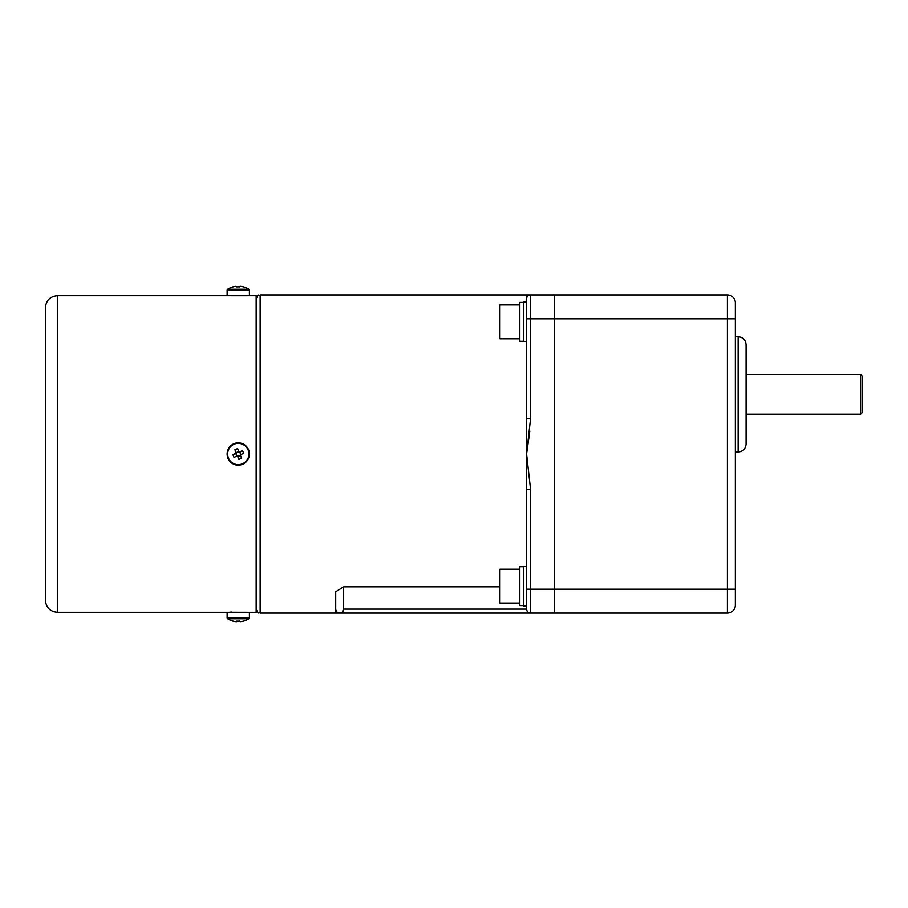 <?xml version="1.0" encoding="UTF-8"?>
<svg xmlns="http://www.w3.org/2000/svg" width="908" height="908" viewBox="0 0 908 908"><rect width="100%" height="100%" fill="white"/><g stroke="black" fill="none" stroke-linecap="round" stroke-linejoin="round"><path stroke-width="1.36" d="M746.081 394.356L746.081 444.057C745.616 448.892 742.96 451.537 738.136 452.014L738.136 336.686C742.96 337.163 745.616 339.808 746.081 344.643L746.081 415.228M746.081 373.472L746.081 344.643M735.344 318.799L727.399 318.799L727.399 294.93A7.956 7.956 0 0 1 735.344 302.886L735.344 605.114A7.956 7.956 0 0 1 727.399 613.07L554.413 613.07L554.413 589.201L554.413 613.07L530.556 613.07A3.973 3.973 0 0 1 526.572 609.086L526.572 454L530.556 489.344L526.572 489.344M526.572 418.656L530.556 418.656L526.572 454L526.572 298.914A3.973 3.973 0 0 1 530.556 294.93L530.556 318.799L554.413 318.799L554.413 589.201L554.413 294.93L554.413 318.799L727.399 318.799L727.399 589.201L530.556 589.201L530.556 613.07L339.671 613.07C342.066 612.809 343.394 611.493 343.644 609.086L526.572 609.086C526.822 611.493 528.15 612.809 530.556 613.07M735.344 302.886A7.956 7.956 0 0 0 727.399 294.93L526.572 294.93L526.572 298.914A3.973 3.973 0 0 1 530.556 294.93M339.513 613.059A3.973 3.973 0 0 0 339.671 613.07L335.699 613.07L335.699 609.086A3.973 3.973 0 0 0 335.699 609.257M339.671 613.07C337.277 612.809 335.949 611.493 335.699 609.086L335.699 591.755L343.644 586.84L499.933 586.84M526.572 606.045L523.791 606.045L523.791 566.274L526.572 566.274M526.572 341.726L523.791 341.726L523.791 301.955L526.572 301.955M526.572 589.201L530.556 589.201L530.556 489.344L526.572 454L529.829 431.039M337.356 613.07L338.048 613.07M343.644 586.84L343.644 609.086M860.614 374.471L860.614 414.23L862.6 412.243L862.6 376.457L860.614 374.471L746.081 374.471M519.819 603.06L499.933 603.06L499.933 569.259L519.819 569.259M523.791 566.751L519.819 566.751L519.819 605.568L523.791 605.568M519.819 338.741L499.933 338.741L499.933 304.94L519.819 304.94M523.791 302.432L519.819 302.432L519.819 341.249L523.791 341.249M231.869 612.06L230.303 612.151M229.452 612.23L247.214 612.276M249.405 612.276L249.405 617.826L227.136 617.826L227.136 612.276L256.158 612.276L256.158 295.724L249.405 295.724L249.405 290.174A1.078 1.078 0 0 0 248.906 289.266A19.885 19.885 0 0 0 243.492 286.883L243.458 286.928A19.828 19.828 0 0 0 240.518 286.372L239.735 286.928A19.499 17.445 180 0 0 238.271 286.883A19.499 17.445 180 0 0 236.795 286.928L236.023 286.372A19.828 19.828 0 0 0 233.072 286.928L233.05 286.883A19.885 19.885 0 0 0 227.636 289.266L248.906 289.266M45.4 600.336L45.4 307.664C46.104 300.412 50.088 296.439 57.329 295.724L57.329 612.276C50.088 611.561 46.104 607.588 45.4 600.336M45.4 575.286L45.4 454M247.214 295.747L229.315 295.724L247.214 295.747M238.271 464.635A10.635 10.635 0 0 1 233.129 463.307M239.928 452.524L240.518 452.524M240.37 453.296L240.37 455.407M237.703 456.497L239.735 455.646L239.735 456.247M238.963 456.1L237.544 456.1L238.895 459.369A19.499 8.705 157.6 0 0 241.607 458.245L240.484 455.51A2.69 2.69 0 0 0 240.904 454.499L243.628 453.376A19.499 8.705 67.6 0 0 243.094 452.002A19.499 8.705 67.6 0 0 242.504 450.652L239.78 451.787A2.69 2.69 0 0 0 238.77 451.367L237.646 448.631A19.499 8.705 -22.4 0 0 234.922 449.755L236.046 452.49A2.69 2.69 0 0 0 235.626 453.501L232.902 454.624A19.499 8.705 -112.4 0 0 233.447 455.998A19.499 8.705 -112.4 0 0 234.026 457.348L237.306 455.986A2.213 2.213 0 0 0 237.533 456.088M237.51 451.9L238.997 451.9L238.77 451.367M237.567 451.9L238.963 451.9A2.213 2.213 0 0 1 239.235 452.014L239.78 451.787M236.023 452.524L236.613 452.524A2.213 2.213 0 0 1 236.795 452.354L236.103 452.627M236.171 454.704L236.171 453.274L235.626 453.501M238.271 443.365A10.635 10.635 0 0 1 242.243 444.137M249.405 295.724L227.136 295.724L227.136 290.174A1.078 1.078 0 0 1 227.636 289.266M234.207 444.171A10.635 10.635 0 0 0 228.441 458.063A10.635 10.635 0 0 0 242.334 463.829A10.635 10.635 0 0 0 248.1 449.937A10.635 10.635 0 0 0 234.207 444.171M242.515 464.294A11.134 11.134 0 0 0 248.554 449.744A11.134 11.134 0 0 0 234.014 443.706A11.134 11.134 0 0 0 227.976 458.256A11.134 11.134 0 0 0 242.515 464.294A11.134 11.134 0 0 1 227.976 458.256A11.134 11.134 0 0 1 234.014 443.706M240.768 454.556L239.644 451.844M239.712 455.668L240.427 455.373M236.75 456.213A2.69 2.69 0 0 0 237.76 456.633M235.762 453.444L236.886 456.156M238.827 451.503L236.818 452.332M227.136 617.826A1.078 1.078 0 0 0 227.636 618.734A19.885 19.885 0 0 0 233.05 621.117L233.072 621.072A19.828 19.828 0 0 0 236.023 621.628L236.795 621.628M249.405 617.826A1.078 1.078 0 0 1 248.906 618.734L227.636 618.734M236.795 621.072A19.499 17.445 -0 0 0 238.271 621.117A19.499 17.445 -0 0 0 239.735 621.072L240.518 621.628A19.828 19.828 0 0 0 243.458 621.072L243.492 621.117A19.885 19.885 0 0 0 248.906 618.734M735.344 589.201L727.399 589.201L727.399 613.07M256.158 298.914C258.996 292.342 258.598 296.349 260.142 294.93L260.142 613.07L335.699 613.07M526.572 318.799L530.556 318.799L530.556 418.656M227.136 290.174L249.405 290.174M738.136 452.014L735.344 452.014M738.136 336.686L735.344 336.686M260.142 613.07C258.598 611.651 258.996 615.658 256.158 609.086M260.142 294.93L526.572 294.93M860.614 414.23L746.081 414.23M227.136 612.276L57.329 612.276M229.315 295.724L57.329 295.724"/></g></svg>
